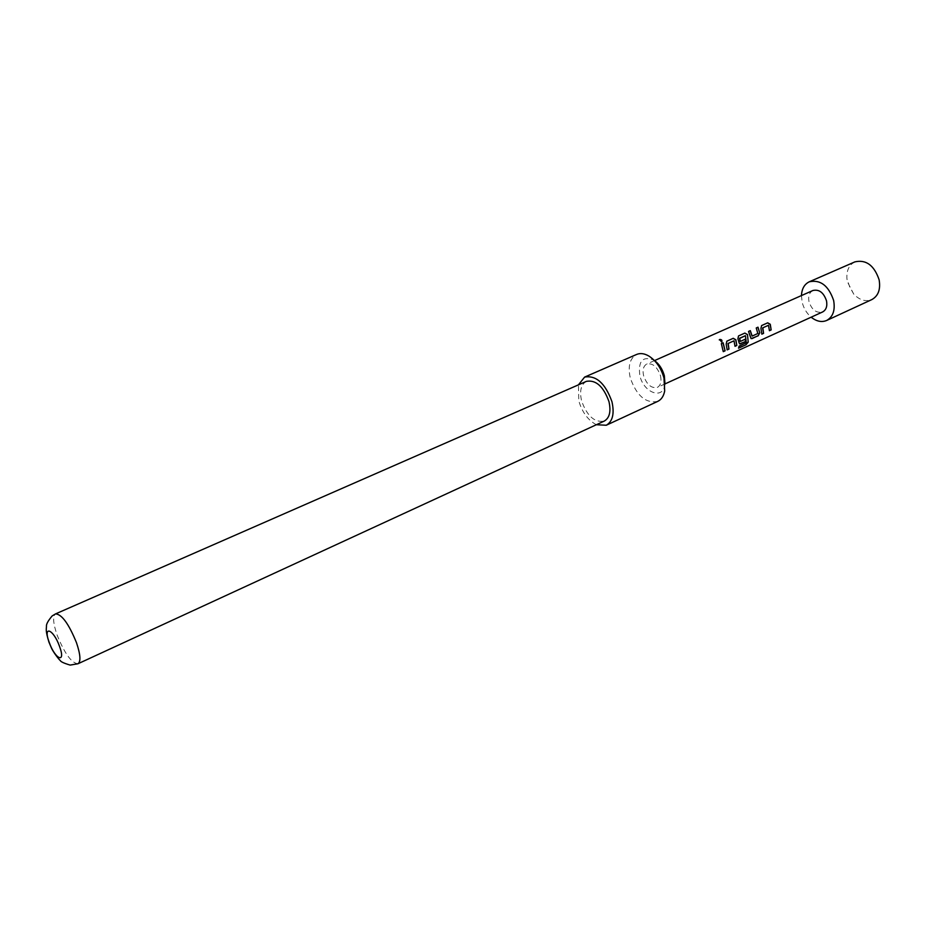<?xml version="1.0" encoding="UTF-8"?>
<svg xmlns="http://www.w3.org/2000/svg" width="926" height="926" viewBox="0 0 926 926"><rect width="100%" height="100%" fill="white"/><g stroke="black" fill="none" stroke-linecap="round" stroke-linejoin="round"><path stroke-width="0.69" stroke-dasharray="4.63 3.47" d="M719.259 339.877L721.759 341.879M854.895 261.873C849.015 264.905 846.364 270.6 846.943 278.957L847.406 281.84L853.784 294.19C859.652 300.163 865.671 301.969 871.841 299.584M801.453 295.568L802.113 302.05C803.629 308.219 806.639 313.266 811.164 317.19M596.356 424.721C588.114 420.311 582.257 412.394 578.796 400.935L578.437 384.846M657.773 401.363C645.862 403.678 636.706 395.877 630.282 377.982C627.712 366.152 629.842 358.304 636.671 354.426M664.984 384.14L664.845 385.077C662.738 400.009 643.582 392.543 639.878 375.736C637.991 361.186 642.551 355.92 653.548 359.936L654.346 360.457M586.424 381.35C580.961 384.498 579.363 391.05 581.621 401.004C587.107 416.121 594.654 422.812 604.273 421.075M812.947 290.486C809.324 292.489 808.004 296.227 809 301.702C811.836 309.944 816.373 313.37 822.612 311.958M660.481 375.759C661.72 381.616 660.666 385.494 657.333 387.415C651.383 388.561 646.811 384.672 643.605 375.736C642.343 369.856 643.408 365.944 646.811 364.011C652.726 362.899 657.286 366.812 660.481 375.759M723.09 351.567L721.192 343.72M734.839 346.243L734.179 340.918M726.968 349.808L726.181 344.148M726.736 341.243L726.019 344.183M738.45 335.976L737.906 338.87M737.733 338.904L738.728 342.331M738.543 342.296L739.365 343.777M745.303 339.066L740.244 341.358M745.442 335.802L746.298 342.724M745.974 342.817L739.11 346.127M738.381 348.026L738.925 346.023M757.85 333.499L751.981 336.057M757.769 333.267L756.091 328.047M750.303 337.099L750.928 338.546M750.118 337.064L748.393 331.508M769.251 330.64L768.638 325.396M761.658 334.078L760.929 328.498M761.45 325.651L760.755 328.533M78.004 663.745C71.684 663.282 64.727 653.756 57.146 635.167C53.083 623.244 52.562 616.149 55.583 613.88M853.784 294.19L849.709 286.863L846.943 278.957M664.845 385.077L664.683 390.992M665.018 383.908L657.333 387.415M654.532 360.584L646.811 364.011M653.548 359.936L649.01 356.14"/><path stroke-width="1.39" d="M721.713 341.914C722.176 340.351 721.47 339.576 719.606 339.61L719.259 339.877M721.574 341.995L721.829 341.821C722.303 340.224 721.585 339.437 719.699 339.448L721.574 341.995M811.164 317.19C816.489 321.426 821.651 322.526 826.652 320.477L871.841 299.584C878.288 295.984 880.719 289.398 879.133 279.837C874.202 265.334 866.123 259.349 854.895 261.873L809.266 281.805C804.416 284.189 801.812 288.773 801.453 295.568M826.652 320.477C833.018 316.889 835.345 310.222 833.632 300.441C828.527 285.602 820.413 279.386 809.266 281.805M578.437 384.846L584.619 377.09C596.17 375.099 605.28 383.295 611.947 401.676C614.575 413.633 612.676 421.48 606.264 425.242L596.356 424.721M584.619 377.09L636.671 354.426C640.364 352.899 644.484 353.466 649.01 356.14C656.21 360.885 661.199 368.201 663.988 378.086L664.683 390.992C663.676 396.154 661.372 399.615 657.773 401.363L606.264 425.242M654.346 360.457C659.162 363.999 662.495 369.092 664.347 375.759L664.984 384.14M49.194 642.32C55.166 659.474 66.151 664.22 59.588 646.522C53.419 628.928 42.608 624.865 49.194 642.32M604.273 421.075C609.586 417.962 611.148 411.48 608.972 401.606C603.474 386.443 595.962 379.695 586.424 381.35L55.583 613.88C61.845 614.297 68.813 623.904 76.476 642.679C80.469 654.532 80.979 661.558 78.004 663.745L604.273 421.075M665.018 383.908L822.612 311.958C826.166 309.967 827.474 306.251 826.501 300.811C823.665 292.558 819.151 289.12 812.947 290.486L654.532 360.584M771.161 329.922L770.27 324.285L767.712 322.815L761.612 325.558L760.929 328.498L761.832 334.159L763.58 333.36L762.839 327.816L768.476 325.281L769.437 330.709L771.161 329.922L770.108 324.332L767.573 322.896L761.612 325.558M759.748 332.816L758 327.179L756.241 327.966L757.85 333.499L752.167 336.08L750.303 330.628L748.532 331.427L751.125 338.627L758.22 335.791L759.748 332.816L757.85 327.26L756.253 327.978M748.22 342.122L747.467 334.552L744.863 333.071L738.497 335.953L737.906 338.87L739.55 343.859L745.627 341.509L745.488 339.101L740.418 341.393L739.608 338.476L745.442 335.663L746.298 342.724L739.11 346.127L738.543 348.176L746.02 344.773L748.22 342.122L747.467 334.552M736.818 345.502L735.869 339.784L733.242 338.303L726.91 341.138L726.181 344.148L727.153 349.889L728.959 349.067L728.172 343.442L734.005 340.814L735.024 346.312L736.818 345.502L735.707 339.819L733.091 338.384L726.736 341.243M725.093 350.827L723.16 342.817L721.342 343.639L723.275 351.649L725.093 350.827L723.021 342.909L721.354 343.65M723.275 351.486L724.908 350.746M735.024 346.15L736.633 345.421M734.005 340.814L728.172 343.442M728.959 349.067L727.94 343.696M727.153 349.727L728.774 348.986M738.647 347.898L746.02 344.773M745.858 344.622L748.034 342.018M747.305 334.599L744.863 333.071M744.724 333.163L738.624 335.883M739.527 343.847L740.522 343.824M740.337 343.743L745.627 341.509M745.442 341.428L745.326 339.171M740.094 341.254L739.608 338.476M739.504 338.291L745.442 335.663M750.303 330.628L748.544 331.439M752.016 335.964L750.164 330.721M758.22 335.791L759.563 332.793M752.062 338.592L758.035 335.721M751.09 338.603L751.877 338.511M769.437 330.547L770.988 329.853M768.476 325.281L762.839 327.816M763.58 333.36L762.619 328.07M761.843 333.997L763.394 333.291M55.583 613.88L52.169 615.929C48.048 620.79 46.15 624.274 46.462 626.404C46.404 629.31 45.316 630.34 48.951 642.146L51.289 647.668C53.037 652.031 60.04 660.956 60.248 660.4C60.468 661.639 63.767 663.201 70.144 665.088L78.004 663.745"/></g></svg>
